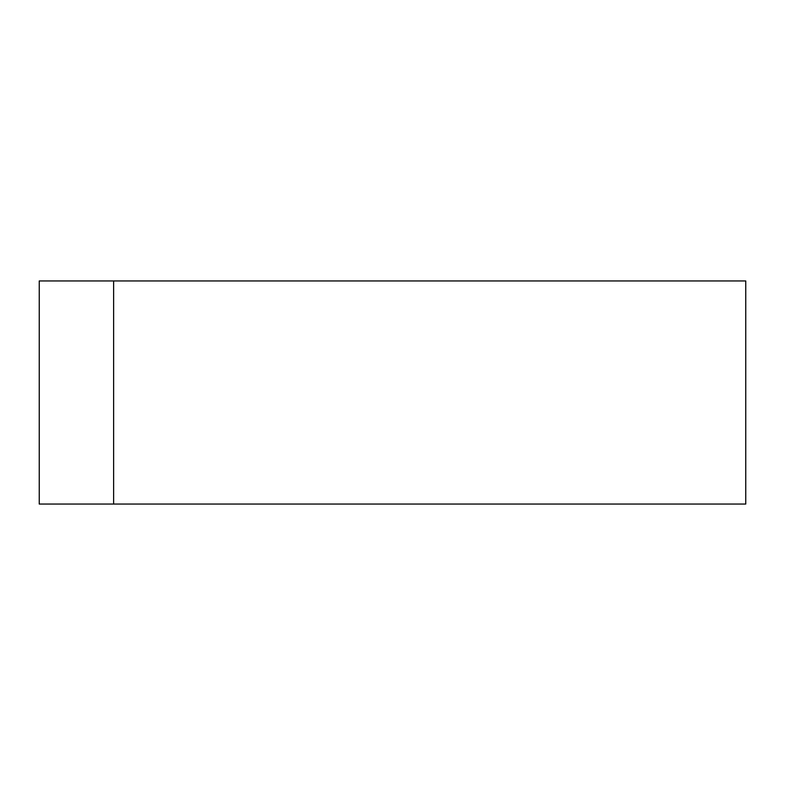 <?xml version="1.0" encoding="UTF-8"?>
<svg xmlns="http://www.w3.org/2000/svg" width="785" height="785" viewBox="0 0 785 785"><rect width="100%" height="100%" fill="white"/><g stroke="black" fill="none" stroke-linecap="round" stroke-linejoin="round"><path stroke-width="1.18" d="M113.619 504.048L745.75 504.048L745.75 280.951L113.619 280.951L113.619 504.048L39.25 504.048L39.25 280.951L113.619 280.951"/></g></svg>
